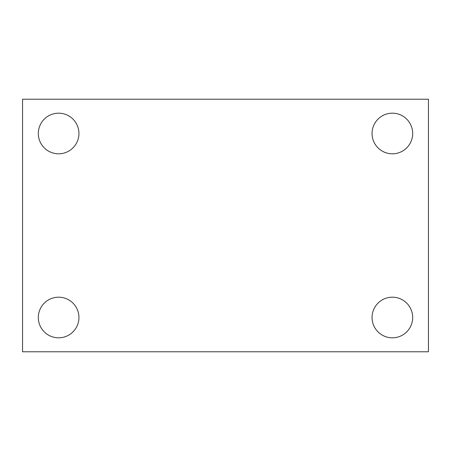 <?xml version="1.0" encoding="UTF-8"?>
<svg xmlns="http://www.w3.org/2000/svg" width="451" height="451" viewBox="0 0 451 451"><rect width="100%" height="100%" fill="white"/><g stroke="black" fill="none" stroke-linecap="round" stroke-linejoin="round"><path stroke-width="0.68" d="M22.55 99.22L428.45 99.22L428.45 351.78L22.55 351.78L22.55 99.22M58.63 297.192A20.312 20.312 0 0 1 78.942 317.504A20.312 20.312 0 0 1 58.63 337.816A20.312 20.312 0 0 1 38.318 317.504A20.312 20.312 0 0 1 58.63 297.192M392.37 297.192A20.312 20.312 0 0 1 412.682 317.504A20.312 20.312 0 0 1 392.37 337.816A20.312 20.312 0 0 1 372.058 317.504A20.312 20.312 0 0 1 392.37 297.192M392.37 113.184A20.312 20.312 0 0 1 412.682 133.496A20.312 20.312 0 0 1 392.37 153.808A20.312 20.312 0 0 1 372.058 133.496A20.312 20.312 0 0 1 392.37 113.184M58.63 113.184A20.312 20.312 0 0 1 78.942 133.496A20.312 20.312 0 0 1 58.63 153.808A20.312 20.312 0 0 1 38.318 133.496A20.312 20.312 0 0 1 58.63 113.184"/></g></svg>
